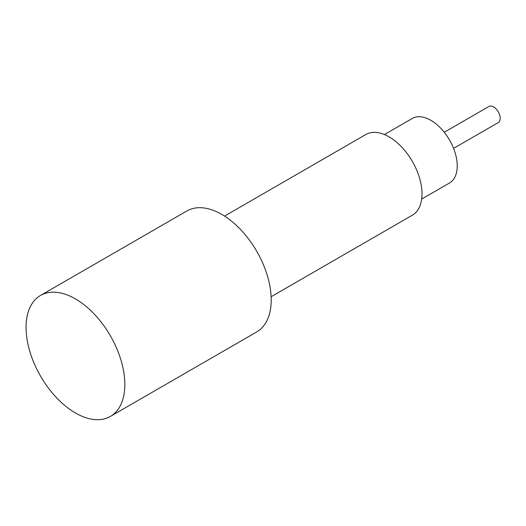 <?xml version="1.0" encoding="UTF-8"?>
<svg xmlns="http://www.w3.org/2000/svg" width="526" height="526" viewBox="0 0 526 526"><rect width="100%" height="100%" fill="white"/><g stroke="black" fill="none" stroke-linecap="round" stroke-linejoin="round"><path stroke-width="0.79" d="M110.375 416.434L256.734 331.932A69.846 40.324 -120 0 0 267.438 275.966A69.846 40.324 -120 0 0 221.808 214.417A69.846 40.324 -120 0 0 186.888 210.959L40.528 295.454A69.846 40.324 -120 0 0 29.824 351.427A69.846 40.324 -120 0 0 75.455 412.976A69.846 40.324 -120 0 0 110.375 416.434A69.846 40.324 -120 0 0 121.079 360.461A69.846 40.324 -120 0 0 75.455 298.913A69.846 40.324 -120 0 0 40.528 295.454M271.12 296.743L412.358 215.2A46.564 26.885 -120 0 0 419.498 177.887A46.564 26.885 -120 0 0 389.076 136.859A46.564 26.885 -120 0 0 365.794 134.551L224.556 216.087M421.668 199.071L449.52 182.995A37.254 21.507 -120 0 0 455.227 153.145A37.254 21.507 -120 0 0 430.893 120.316A37.254 21.507 -120 0 0 412.266 118.475L384.421 134.551M453.583 148.385L498.273 122.584A9.31 5.378 -120 0 0 499.7 115.122A9.31 5.378 -120 0 0 493.618 106.916A9.31 5.378 -120 0 0 488.956 106.456L444.273 132.256"/></g></svg>
